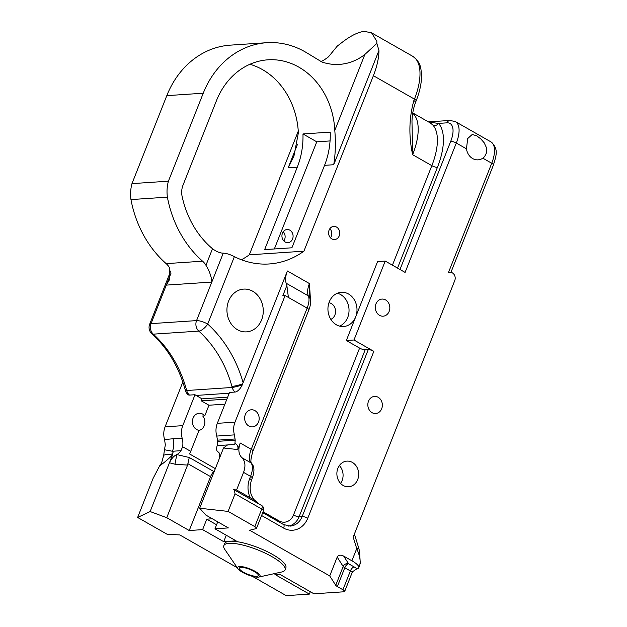 <?xml version="1.0" encoding="UTF-8"?>
<svg xmlns="http://www.w3.org/2000/svg" width="627" height="627" viewBox="0 0 627 627"><rect width="100%" height="100%" fill="white"/><g stroke="black" fill="none" stroke-linecap="round" stroke-linejoin="round"><path stroke-width="0.94" d="M130.957 199.582A34.947 29.61 -93.8 0 1 131.968 183.625L168.404 181.187A34.947 29.61 86.2 0 0 167.393 197.144L130.957 199.582A106.574 90.28 86.2 0 0 166.163 263.63A17.148 14.523 -93.8 0 1 169.509 267.721L169.76 279.195L166.288 285.113L211.808 282.072L196.557 320.601L151.029 323.642A8.574 7.265 86.2 0 0 153.278 334.152A8.574 3.425 132.2 0 1 151.867 333.76C167.628 348.236 178.687 366.74 185.043 389.265A8.574 1.066 -15.4 0 0 186.399 389.469A110.948 93.987 86.2 0 0 153.278 334.152L198.806 331.111A110.948 93.987 -93.8 0 1 231.927 386.42L232.217 387.462A8.574 0.799 -15.8 0 0 242.194 384.986L287.401 270.997A17.148 7.947 119.7 0 0 286.257 283.279A17.148 7.947 -60.3 0 1 286.868 285.536L288.404 297.449L285.105 295.56L282.832 295.717L286.868 285.536M168.404 181.187L203.242 93.211A90.374 76.557 -93.8 0 1 266.773 42.707A90.374 76.557 -93.8 0 1 306.141 52.449L321.925 62.01A61.281 51.916 86.2 0 0 339.505 64.377A61.281 51.916 86.2 0 0 364.875 54.439L334.794 130.4A73.234 62.034 86.2 0 0 267.917 59.816A73.234 62.034 86.2 0 0 216.433 100.735L183.021 185.137A17.148 14.523 86.2 0 0 182.136 196.533A89.426 75.757 86.2 0 0 212.498 248.731L205.946 265.284A17.148 14.523 86.2 0 0 202.592 261.2A106.574 90.28 -93.8 0 1 167.393 197.144M266.773 42.707L230.344 45.144A90.374 76.557 86.2 0 0 166.806 95.649L131.968 183.625M334.794 130.4C335.813 142.791 335.461 154.234 333.721 164.729L378.951 50.481L376.851 43.42L376.843 41.272L371.568 32.847L364.334 31.358C357.696 32.11 349.717 36.233 340.406 43.71L337.302 46.061L328.438 56.869A61.281 51.916 -93.8 0 1 321.22 61.587M249.922 64.267A73.234 62.034 -93.8 0 1 298.366 132.838L293.953 156.076L288.193 167.777L297.284 167.166A73.234 62.034 86.2 0 0 302.966 133.951L330.233 132.132A73.234 62.034 -93.8 0 1 324.559 165.34L291.916 247.79L264.641 249.609L297.284 167.166M355.666 316.933A17.148 14.523 -93.8 0 1 343.612 326.51A17.148 14.523 -93.8 0 1 327.976 310.373A17.148 14.523 -93.8 0 1 341.323 292.3A17.148 14.523 -93.8 0 1 355.666 316.933L377.579 261.577L385.221 261.067L353.965 339.999L373.841 351.339A4.287 1.113 -158.4 0 0 368.268 349.607L365.18 349.811A4.287 1.113 21.6 0 1 359.608 348.087L346.331 340.516L355.666 316.933M339.591 326.118A17.148 14.523 86.2 0 0 347.703 317.466A17.148 14.523 86.2 0 0 337.389 293.224M243.143 382.783A119.522 101.253 86.2 0 0 207.702 324.057L234.396 256.639A89.496 75.812 86.2 0 0 269.163 263.967A89.496 75.812 86.2 0 0 303.915 251.176L373.394 75.702L414.439 99.113L413.851 100.586C409.023 118.119 408.624 136.161 412.644 154.704L411.986 121.669C412.111 114.913 413.303 108.463 415.568 102.319A4.287 1.113 -158.4 0 0 413.851 100.586M237.492 329.724A21.428 18.152 -93.8 0 1 227.217 306.242A21.428 18.152 -93.8 0 1 243.676 289.102A21.428 18.152 -93.8 0 1 263.222 309.268A21.428 18.152 -93.8 0 1 246.536 331.863A21.428 18.152 -93.8 0 1 237.492 329.724M331.824 238.879A6.583 5.58 -93.8 0 1 328.673 231.669A6.583 5.58 -93.8 0 1 333.729 226.402A6.583 5.58 -93.8 0 1 339.732 232.593A6.583 5.58 -93.8 0 1 334.606 239.538A6.583 5.58 -93.8 0 1 331.824 238.879M330.492 237.821A6.583 5.58 86.2 0 0 329.873 228.643M289.854 230.18A6.583 5.58 -93.8 0 1 293.005 237.39A6.583 5.58 -93.8 0 1 287.95 242.657A6.583 5.58 -93.8 0 1 281.946 236.457A6.583 5.58 -93.8 0 1 287.072 229.521A6.583 5.58 -93.8 0 1 289.854 230.18M283.835 240.94A6.583 5.58 86.2 0 0 283.224 231.763M288.404 297.449L307.152 308.131L251.247 449.316L240.243 443.038C237.97 449.347 238.526 454.23 241.904 457.702C245.275 461.174 245.831 466.065 243.558 472.366L236.583 489.977L233.456 489.632L234.286 489.899L235.062 493.825L228.103 511.405L199.668 508.231L223.518 447.984L227.53 444.943L217.193 445.632L217.498 440.154L216.762 436.063A17.148 14.523 -93.8 0 1 217.318 423.335L229.56 392.416L235.062 392.047A8.457 3.919 -60.3 0 0 242.194 384.986M285.105 295.56L234.984 422.151A17.148 14.523 86.2 0 0 234.435 434.879L235.219 440.178L234.827 444.457L235.227 443.454L235.768 443.767L235.133 443.697M240.243 443.038L237.664 449.559C238.378 447.114 237.751 445.178 235.768 443.767M227.53 444.943L234.827 444.457M244.726 419.463A8.574 7.265 -93.8 0 1 251.333 409.776A8.574 7.265 -93.8 0 1 259.147 417.841A8.574 7.265 -93.8 0 1 252.477 426.877A8.574 7.265 -93.8 0 1 251.255 426.838A8.574 7.265 -93.8 0 1 244.726 419.463M218.972 459.466C220.265 455.367 219.912 452.819 217.914 451.816A8.574 3.974 119.7 0 1 217.851 451.777A8.574 3.974 119.7 0 1 217.193 445.632M180.976 450.688L182.622 446.73A17.148 14.523 86.2 0 0 182.159 438.148A17.148 14.523 -93.8 0 1 182.77 425.647L165.097 426.83A17.148 14.523 86.2 0 0 164.548 439.551L165.332 444.849L164.462 449.747L172.433 451.26L180.976 450.688A8.574 3.974 119.7 0 1 176.79 454.567C173.859 455.9 171.414 458.635 169.447 462.773L174.964 464.207L187.567 465.101L189.26 457.498L176.79 454.567L174.964 464.207M182.159 438.148L173.044 438.759A17.148 14.523 -93.8 0 1 172.433 451.26L173.076 452.138C171.798 456.323 167.08 453.266 163.694 455.374M173.044 438.759L164.548 439.551M165.097 426.83L182.833 382.039M185.278 390.119A8.574 1.246 -13.9 0 0 185.286 390.174A8.574 8.574 0 0 0 188.053 394.649A8.457 3.919 -60.3 0 0 189.511 395.088L195.013 394.72L182.77 425.647M195.013 394.72A8.574 7.265 86.2 0 0 196.055 395.441L202.051 398.858L201.267 400.833L226.903 399.117M231.927 386.42A8.574 1.066 -15.4 0 0 242.68 383.889M227.687 397.15L202.051 398.858M215.343 468.643L189.464 453.885A8.574 3.974 -60.3 0 0 190.718 451.346L199.033 430.334A8.574 7.265 -93.8 0 1 192.418 421.579A8.574 7.265 -93.8 0 1 199.12 413.264A8.574 7.265 -93.8 0 1 204.778 415.834L202.701 415.975A8.574 7.265 -93.8 0 1 204.574 424.597A8.574 7.265 -93.8 0 1 199.01 430.396M330.829 319.355A8.574 7.265 86.2 0 0 335.547 311.776A8.574 7.265 86.2 0 0 331.33 303.57A8.574 7.265 86.2 0 0 328.948 302.755M204.778 415.834L208.971 405.23L224.905 404.164M201.267 400.833L208.971 405.23M339.387 465.54A12.861 10.894 -93.8 0 1 340.579 483.409M137.634 517.455L153.09 478.417L159.681 465.775C163.702 463.039 167.997 459.419 172.558 454.912L150.143 511.546L137.634 517.455L167.15 534.282L179.761 534.925L237.272 567.725M172.558 454.92L173.076 452.145M310.31 591.723L309.37 594.106L274.947 574.473L279.532 574.167L313.947 593.8L343.964 591.786A4.287 1.113 21.6 0 0 344.654 591.488A4.287 1.113 21.6 0 0 342.938 589.756L337.35 586.566L344.795 567.756L350.383 570.946A4.287 1.983 119.7 0 1 354.184 566.949L348.596 563.759L343.69 556.11C340.579 554.621 338.408 554.95 337.185 557.113L343.181 566.479A4.287 3.895 147.3 0 1 348.596 563.759A4.287 1.983 -60.3 0 0 344.795 567.756A4.287 1.113 -158.4 0 1 343.181 566.479L335.735 585.289A4.287 1.113 -158.4 0 0 337.35 586.566M199.668 508.231L205.868 515.081L228.361 527.91L214.975 528.804L236.089 540.842L223.729 541.673L202.615 529.627L189.229 530.52L166.743 517.698L150.143 511.546M252.313 576.299L286.241 595.65L309.37 594.106M335.735 585.289L329.731 575.923L249.648 530.254L256.13 528.616A4.287 1.113 21.6 0 0 256.506 528.357L263.465 510.778A4.287 1.113 -158.4 0 0 261.749 509.046A4.287 1.983 -60.3 0 0 261.6 505.48L234.286 489.899M235.062 493.825L261.749 509.046L254.789 526.625A4.287 1.113 21.6 0 1 256.506 528.357M254.789 526.625L228.103 511.405M237.962 568.736L224.725 549.33A32.917 8.559 21.6 0 1 223.823 545.67L224.646 543.593A32.917 8.559 21.6 0 1 229.913 541.258A32.917 8.559 21.6 0 1 265.887 551A32.917 8.559 21.6 0 1 285.857 567.827L285.034 569.904A32.917 8.559 21.6 0 1 281.868 571.957L258.927 577.036A12.078 3.143 -158.4 0 0 250.016 568.924A12.078 3.143 -158.4 0 0 237.962 568.736A12.078 3.143 -158.4 0 0 242.461 572.271A12.078 3.143 -158.4 0 0 258.927 577.036M352.789 571.565L356.834 568.83A8.574 2.226 -158.4 0 0 354.184 566.949M449.865 272.306L448.391 272.714A5.761 4.883 -93.8 0 1 449.943 272.298A5.761 4.883 -93.8 0 1 454.755 280.575L353.181 537.127L356.732 548.586C359.937 555.961 360.886 561.643 359.577 565.625L360.266 563.187L359.53 551.117L358.55 547.473A4.287 0.619 162.8 0 1 356.732 548.586L351.904 560.789A17.148 4.46 21.6 0 1 358.754 567.709A17.148 4.46 21.6 0 1 356.834 568.83M385.221 261.067L405.097 272.408L456.307 143.042L466.472 148.842A12.861 10.894 86.2 0 0 478.087 159.838A12.861 10.894 86.2 0 0 482.837 158.176L491.733 163.247A4.287 1.113 21.6 0 1 493.449 164.979C496.051 155.943 499.131 148.936 490.839 141.82A25.715 11.921 119.7 0 1 491.733 163.247L448.391 272.714M329.731 575.923L337.185 557.113M343.69 556.11L351.904 560.789M379.523 315.334A8.574 7.265 -93.8 0 1 375.416 305.945A8.574 7.265 -93.8 0 1 382 299.079A8.574 7.265 -93.8 0 1 389.814 307.152A8.574 7.265 -93.8 0 1 383.144 316.188A8.574 7.265 -93.8 0 1 379.523 315.334M372.054 412.66A8.574 7.265 -93.8 0 1 367.939 403.263A8.574 7.265 -93.8 0 1 374.523 396.405A8.574 7.265 -93.8 0 1 382.345 404.478A8.574 7.265 -93.8 0 1 375.667 413.514A8.574 7.265 -93.8 0 1 372.054 412.66M352.35 462.405A12.861 10.894 86.2 0 0 346.927 461.119A12.861 10.894 86.2 0 0 336.911 474.678A12.861 10.894 86.2 0 0 348.643 486.779A12.861 10.894 86.2 0 0 358.519 476.489A12.861 10.894 86.2 0 0 352.35 462.405M466.472 148.842L467.679 138.575L472.233 134.46L476.669 135.808L480.721 138.81L484.154 142.737L486.427 147.619L486.576 152.69L484.616 156.593L482.837 158.176M376.851 43.42L364.875 54.439M185.051 389.257L185.294 390.174A8.574 1.246 -13.9 0 0 186.674 390.511L186.399 389.469M241.45 259.766A89.496 75.812 86.2 0 0 249.303 254.828L303.915 251.176M298.264 131.161L249.303 254.828M234.396 256.639C230.085 254.452 226.378 253.292 223.259 253.143C220.061 253.143 216.472 251.67 212.498 248.731M330.061 140.934L316.768 141.827L274.352 248.958M302.966 133.951L316.768 141.827M378.951 50.481A51.438 23.834 119.7 0 1 373.394 75.702M353.965 339.999L346.331 340.516M205.946 265.284C209.606 271.389 211.565 276.985 211.808 282.072L223.259 253.143M202.615 529.627L206.761 519.164L216.574 524.76M223.729 541.673L226.276 535.246M217.734 521.844L214.975 528.804M206.761 519.164L212.365 518.788M214.7 470.25A8.574 3.974 119.7 0 1 213.729 471.457A8.574 3.974 -60.3 0 0 210.562 476.645L189.229 530.52M310.522 300.96L309.44 283.569L309.15 294.808M397.534 268.097L437.411 167.385A55.725 25.825 -60.3 0 0 438.508 123.401A4.287 3.754 -42.3 0 1 432.849 125.055A51.438 23.834 119.7 0 1 431.838 165.653L392.431 265.182M430.451 123.025L432.849 125.055M428.445 121.881L450.006 120.439A4.287 3.629 86.2 0 0 446.996 122.837L438.508 123.401L428.915 122.147M243.558 472.366L250.557 476.363L249.679 478.581A21.428 18.152 86.2 0 0 250.189 497.736L236.583 489.977M164.462 449.747L163.694 455.382L161.578 462.985L159.681 465.775M415.56 102.326A4.287 1.113 -158.4 0 0 415.568 102.319L416.148 100.845A4.287 1.113 -158.4 0 0 414.439 99.113A51.438 23.834 119.7 0 0 412.644 56.258C421.07 62.52 420.78 67.834 421.532 74.801C421.681 82.678 419.886 91.354 416.148 100.845M250.189 497.736C255.55 500.542 258.089 502.478 257.815 503.528M223.823 545.67A32.917 8.559 21.6 0 1 229.09 543.335A32.917 8.559 21.6 0 1 265.064 553.077A32.917 8.559 21.6 0 1 285.034 569.904M243.48 572.2A10.15 2.641 21.6 0 1 239.428 568.101A10.15 2.641 21.6 0 1 249.836 569.387A10.15 2.641 21.6 0 1 258.3 575.578A10.15 2.641 21.6 0 1 243.48 572.2M166.743 517.698L187.567 465.101M202.592 261.2L166.163 263.63M412.738 113.205A51.438 23.834 -60.3 0 1 412.644 154.704L431.838 165.653A4.287 1.113 21.6 0 0 437.411 167.385M309.142 294.784L309.628 297.284A4.287 3.605 155.3 0 0 308.296 295.85A17.148 7.947 -60.3 0 1 309.44 283.569L287.401 270.997M359.608 348.087L293.522 515.002A12.861 10.894 -93.8 0 1 279.054 520.904L263.066 511.781M234.984 422.151L217.318 423.335M223.518 447.984L237.664 449.559M217.545 441.353L235.219 440.178M235.164 438.971L217.498 440.154M216.762 436.063L234.435 434.879M196.055 395.441L229.239 393.223M189.511 395.088A8.574 7.265 -93.8 0 1 186.674 390.511L232.217 387.462A8.574 7.265 86.2 0 0 235.062 392.047M207.702 324.057A8.574 3.425 132.2 0 1 198.806 331.111A8.574 7.265 -93.8 0 1 196.557 320.601A8.574 2.226 -158.4 0 1 207.702 324.057M190.718 451.346L182.622 446.73M261.592 515.512L283.639 528.091A21.428 18.152 86.2 0 0 307.755 518.255L373.841 351.339M446.996 122.837A21.428 9.93 119.7 0 1 450.735 141.318A4.287 1.113 -158.4 0 1 456.307 143.042A25.715 11.921 -60.3 0 0 455.414 121.614L490.839 141.82M342.938 589.756L350.383 570.946A4.287 1.113 21.6 0 1 352.1 572.678L344.654 591.488M203.242 93.211L166.806 95.649M170.959 273.301L151.029 323.642A8.574 2.226 -158.4 0 0 149.657 324.253A8.574 8.574 0 0 0 151.867 333.76M297.417 144.492L288.193 167.777M324.559 165.34L333.721 164.729M450.735 141.318L399.987 269.492M368.268 349.607L302.183 516.523L299.095 516.734L365.18 349.811M307.755 518.255A4.287 1.113 -158.4 0 0 302.183 516.523A17.148 14.523 -93.8 0 1 290.129 526.108L283.49 524.517L262.713 512.667M288.616 526.1A17.148 14.523 86.2 0 0 299.095 516.734A4.287 1.113 21.6 0 1 293.522 515.002M278.756 521.813A4.287 1.983 119.7 0 1 279.054 520.904M283.639 528.091A4.287 1.983 -60.3 0 0 283.49 524.517M241.904 457.702L250.902 462.836A17.148 7.947 -60.3 0 1 251.247 449.316A4.287 1.113 21.6 0 1 252.963 451.048L308.86 309.863A4.287 1.113 -158.4 0 0 307.152 308.131A17.148 7.947 119.7 0 0 308.296 295.85L286.257 283.279M251.725 463.494C254.468 466.606 254.656 471.473 252.273 478.095A4.287 1.113 21.6 0 0 250.557 476.363A17.148 7.947 119.7 0 0 250.902 462.836A4.287 3.754 -42.1 0 1 251.725 463.494C252.281 462.671 248.825 464.905 252.963 451.048M249.679 478.581A4.287 1.113 21.6 0 1 251.396 480.306L252.273 478.095M189.26 457.498L213.729 471.457M187.928 463.737L210.562 476.645M450.931 272.353L493.449 164.979M358.558 547.473L354.396 534.055M352.923 571.424L352.1 572.678M358.754 567.709L359.577 565.632M149.657 324.253L170.74 270.997M450.006 120.439L455.414 121.614M263.465 510.778A4.287 4.287 0 0 0 261.6 505.48M309.628 297.284C311.055 300.889 310.804 305.083 308.86 309.863M258.167 503.512C250.776 498.057 248.519 490.322 251.396 480.306M430.475 123.041L412.778 112.946M371.576 32.831L412.644 56.258"/></g></svg>
